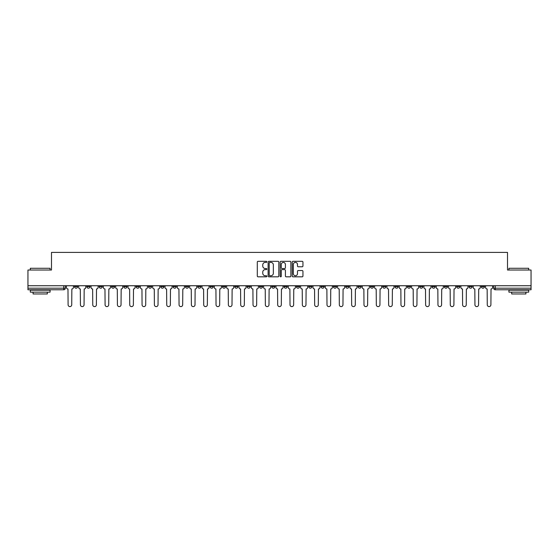 <?xml version="1.0" encoding="UTF-8"?>
<svg xmlns="http://www.w3.org/2000/svg" width="559" height="559" viewBox="0 0 559 559"><rect width="100%" height="100%" fill="white"/><g stroke="black" fill="none" stroke-linecap="round" stroke-linejoin="round"><path stroke-width="0.84" d="M266.853 261.857A0.545 0.545 0 0 0 266.315 261.312L258.069 261.312A0.776 0.776 0 0 0 257.294 262.087L257.294 276.048A0.776 0.776 0 0 0 258.069 276.824L266.315 276.824A0.545 0.545 0 0 0 266.853 276.286A0.545 0.545 0 0 0 266.315 275.741L265.245 275.741A2.481 2.481 0 0 1 262.765 273.26L262.765 272.093A2.481 2.481 0 0 1 265.245 269.613L266.315 269.613A0.545 0.545 0 0 0 266.853 269.068A0.545 0.545 0 0 0 266.315 268.523L265.245 268.523A2.481 2.481 0 0 1 262.765 266.042L262.765 264.882A2.481 2.481 0 0 1 265.245 262.395L266.315 262.395A0.545 0.545 0 0 0 266.853 261.857M481.341 285.74L481.341 286.613L484.499 286.613A1.579 1.579 0 0 1 482.92 288.192A1.579 1.579 0 0 1 481.341 286.613L481.341 285.74M407.371 285.74L407.371 286.613L410.53 286.613A1.579 1.579 0 0 1 408.95 288.192A1.579 1.579 0 0 1 407.371 286.613L407.371 285.74M395.038 285.74L395.038 286.613L398.204 286.613A1.579 1.579 0 0 1 396.624 288.192A1.579 1.579 0 0 1 395.038 286.613L395.038 285.74M321.069 285.74L321.069 286.613L324.234 286.613A1.579 1.579 0 0 1 322.648 288.192A1.579 1.579 0 0 1 321.069 286.613L321.069 285.74M308.743 285.74L308.743 286.613L311.901 286.613A1.579 1.579 0 0 1 310.322 288.192A1.579 1.579 0 0 1 308.743 286.613L308.743 285.74M296.41 285.74L296.41 286.613L299.575 286.613A1.579 1.579 0 0 1 297.996 288.192A1.579 1.579 0 0 1 296.41 286.613L296.41 285.74M271.758 285.74L271.758 286.613L274.916 286.613A1.579 1.579 0 0 1 273.337 288.192A1.579 1.579 0 0 1 271.758 286.613L271.758 285.74M247.099 286.613L247.099 285.74L247.099 286.613A1.579 1.579 0 0 0 248.678 288.192A1.579 1.579 0 0 1 247.099 286.613L250.257 286.613A1.579 1.579 0 0 1 248.678 288.192A1.579 1.579 0 0 0 250.257 286.613L250.257 285.74L250.257 286.613M234.766 286.613L234.766 285.74L234.766 286.613A1.579 1.579 0 0 0 236.352 288.192A1.579 1.579 0 0 1 234.766 286.613L237.931 286.613A1.579 1.579 0 0 1 236.352 288.192M222.44 286.613L222.44 285.74L222.44 286.613A1.579 1.579 0 0 0 224.019 288.192A1.579 1.579 0 0 1 222.44 286.613L225.605 286.613A1.579 1.579 0 0 1 224.019 288.192A1.579 1.579 0 0 0 225.605 286.613L225.605 285.74L225.605 286.613M210.114 285.74L210.114 286.613L213.272 286.613A1.579 1.579 0 0 1 211.693 288.192A1.579 1.579 0 0 1 210.114 286.613L210.114 285.74M197.781 285.74L197.781 286.613L200.947 286.613A1.579 1.579 0 0 1 199.367 288.192A1.579 1.579 0 0 1 197.781 286.613L197.781 285.74M185.455 285.74L185.455 286.613L188.614 286.613A1.579 1.579 0 0 1 187.034 288.192A1.579 1.579 0 0 1 185.455 286.613L185.455 285.74M173.129 286.613L173.129 285.74L173.129 286.613A1.579 1.579 0 0 0 174.708 288.192A1.579 1.579 0 0 1 173.129 286.613L176.288 286.613A1.579 1.579 0 0 1 174.708 288.192M148.47 286.613L148.47 285.74L148.47 286.613A1.579 1.579 0 0 0 150.05 288.192A1.579 1.579 0 0 1 148.47 286.613L151.629 286.613A1.579 1.579 0 0 1 150.05 288.192A1.579 1.579 0 0 0 151.629 286.613L151.629 285.74L151.629 286.613M136.144 286.613L136.144 285.74L136.144 286.613A1.579 1.579 0 0 0 137.724 288.192A1.579 1.579 0 0 1 136.144 286.613L139.303 286.613A1.579 1.579 0 0 1 137.724 288.192A1.579 1.579 0 0 0 139.303 286.613L139.303 285.74L139.303 286.613M123.812 286.613L123.812 285.74L123.812 286.613A1.579 1.579 0 0 0 125.391 288.192A1.579 1.579 0 0 1 123.812 286.613L126.977 286.613A1.579 1.579 0 0 1 125.391 288.192A1.579 1.579 0 0 0 126.977 286.613L126.977 285.74L126.977 286.613M111.486 286.613L111.486 285.74L111.486 286.613A1.579 1.579 0 0 0 113.065 288.192A1.579 1.579 0 0 1 111.486 286.613L114.644 286.613A1.579 1.579 0 0 1 113.065 288.192M99.153 286.613L99.153 285.74L99.153 286.613A1.579 1.579 0 0 0 100.739 288.192A1.579 1.579 0 0 1 99.153 286.613L102.318 286.613A1.579 1.579 0 0 1 100.739 288.192A1.579 1.579 0 0 0 102.318 286.613L102.318 285.74L102.318 286.613M86.827 286.613L86.827 285.74L86.827 286.613A1.579 1.579 0 0 0 88.406 288.192A1.579 1.579 0 0 1 86.827 286.613L89.985 286.613A1.579 1.579 0 0 1 88.406 288.192A1.579 1.579 0 0 0 89.985 286.613L89.985 285.74L89.985 286.613M302.167 266.783A0.776 0.776 0 0 0 302.943 266.007L302.943 262.087A0.776 0.776 0 0 0 302.167 261.312L293.014 261.312A0.776 0.776 0 0 0 292.238 262.087L292.238 276.048A0.776 0.776 0 0 0 293.014 276.824L302.167 276.824A0.776 0.776 0 0 0 302.943 276.048L302.943 271.318A0.776 0.776 0 0 0 302.167 270.542L298.254 270.542A0.776 0.776 0 0 0 297.479 271.318L297.479 273.665A2.075 2.075 0 0 1 295.404 275.741A2.075 2.075 0 0 1 293.328 273.665L293.328 264.47A2.075 2.075 0 0 1 295.404 262.395A2.075 2.075 0 0 1 297.479 264.47L297.479 266.007A0.776 0.776 0 0 0 298.254 266.783L302.167 266.783M27.95 285.74L27.95 270.018L51.498 270.018L51.498 252.395L507.502 252.395L507.502 270.018L531.05 270.018L531.05 285.74L27.95 285.74L27.95 288.192L65.333 288.192L65.333 285.74M278.822 262.087A0.776 0.776 0 0 0 278.047 261.312L268.893 261.312A0.776 0.776 0 0 0 268.117 262.087L268.117 276.048A0.776 0.776 0 0 0 268.893 276.824L278.047 276.824A0.776 0.776 0 0 0 278.822 276.048L278.822 262.087M280.953 261.312L290.107 261.312A0.776 0.776 0 0 1 290.883 262.087L290.883 276.048A0.776 0.776 0 0 1 290.107 276.824L286.194 276.824A0.776 0.776 0 0 1 285.411 276.048L285.411 270.388A0.776 0.776 0 0 0 284.636 269.613L282.043 269.613A0.776 0.776 0 0 0 281.268 270.388L281.268 276.286A0.545 0.545 0 0 1 280.723 276.824A0.545 0.545 0 0 1 280.178 276.286L280.178 262.087A0.776 0.776 0 0 1 280.953 261.312M493.667 285.74L493.667 288.192L531.05 288.192L531.05 289.772L495.253 289.772A1.579 1.579 0 0 1 493.667 288.192A1.579 1.579 0 0 0 495.253 289.772L495.253 285.74M531.05 285.74L531.05 288.192M63.747 285.74L63.747 289.772A1.579 1.579 0 0 0 65.333 288.192A1.579 1.579 0 0 1 63.747 289.772L27.95 289.772L27.95 288.192M484.499 285.74L484.499 286.613A1.579 1.579 0 0 1 482.92 288.192M472.173 285.74L472.173 286.613A1.579 1.579 0 0 1 470.594 288.192A1.579 1.579 0 0 1 469.015 286.613L472.173 286.613M469.015 285.74L469.015 286.613M459.847 285.74L459.847 286.613A1.579 1.579 0 0 1 458.261 288.192A1.579 1.579 0 0 1 456.682 286.613L459.847 286.613M456.682 285.74L456.682 286.613M447.514 285.74L447.514 286.613A1.579 1.579 0 0 1 445.935 288.192A1.579 1.579 0 0 1 444.356 286.613A1.579 1.579 0 0 0 445.935 288.192M444.356 285.74L444.356 286.613L447.514 286.613M435.188 285.74L435.188 286.613A1.579 1.579 0 0 1 433.609 288.192A1.579 1.579 0 0 1 432.023 286.613L435.188 286.613M432.023 285.74L432.023 286.613M422.856 285.74L422.856 286.613A1.579 1.579 0 0 1 421.276 288.192A1.579 1.579 0 0 1 419.697 286.613L422.856 286.613M419.697 285.74L419.697 286.613M410.53 285.74L410.53 286.613M398.204 285.74L398.204 286.613L398.204 285.74M385.871 285.74L385.871 286.613A1.579 1.579 0 0 1 384.292 288.192A1.579 1.579 0 0 1 382.712 286.613L385.871 286.613M382.712 285.74L382.712 286.613M373.545 285.74L373.545 286.613A1.579 1.579 0 0 1 371.966 288.192A1.579 1.579 0 0 1 370.386 286.613L373.545 286.613M370.386 285.74L370.386 286.613M361.219 285.74L361.219 286.613A1.579 1.579 0 0 1 359.633 288.192A1.579 1.579 0 0 1 358.053 286.613L361.219 286.613M358.053 285.74L358.053 286.613M348.886 285.74L348.886 286.613A1.579 1.579 0 0 1 347.307 288.192A1.579 1.579 0 0 1 345.728 286.613L348.886 286.613M345.728 285.74L345.728 286.613M336.56 285.74L336.56 286.613A1.579 1.579 0 0 1 334.981 288.192A1.579 1.579 0 0 1 333.395 286.613L336.56 286.613M333.395 285.74L333.395 286.613M324.234 285.74L324.234 286.613A1.579 1.579 0 0 1 322.648 288.192M311.901 285.74L311.901 286.613M299.575 286.613L299.575 285.74L299.575 286.613A1.579 1.579 0 0 1 297.996 288.192M287.242 285.74L287.242 286.613A1.579 1.579 0 0 1 285.663 288.192A1.579 1.579 0 0 1 284.084 286.613A1.579 1.579 0 0 0 285.663 288.192A1.579 1.579 0 0 0 287.242 286.613L284.084 286.613L284.084 285.74M274.916 286.613L274.916 285.74L274.916 286.613A1.579 1.579 0 0 1 273.337 288.192M262.59 285.74L262.59 286.613A1.579 1.579 0 0 1 261.004 288.192A1.579 1.579 0 0 1 259.425 286.613A1.579 1.579 0 0 0 261.004 288.192M259.425 285.74L259.425 286.613L262.59 286.613M237.931 285.74L237.931 286.613L237.931 285.74M213.272 286.613L213.272 285.74L213.272 286.613A1.579 1.579 0 0 1 211.693 288.192M200.947 286.613L200.947 285.74L200.947 286.613A1.579 1.579 0 0 1 199.367 288.192M188.614 286.613L188.614 285.74L188.614 286.613A1.579 1.579 0 0 1 187.034 288.192M176.288 285.74L176.288 286.613L176.288 285.74M163.962 286.613L163.962 285.74L163.962 286.613A1.579 1.579 0 0 1 162.376 288.192A1.579 1.579 0 0 1 160.796 286.613L163.962 286.613A1.579 1.579 0 0 1 162.376 288.192M160.796 285.74L160.796 286.613M114.644 285.74L114.644 286.613L114.644 285.74M77.659 285.74L77.659 286.613A1.579 1.579 0 0 1 76.08 288.192A1.579 1.579 0 0 1 74.501 286.613A1.579 1.579 0 0 0 76.08 288.192A1.579 1.579 0 0 0 77.659 286.613L77.659 285.74M74.501 285.74L74.501 286.613L77.659 286.613M269.745 262.395A0.545 0.545 0 0 0 269.2 262.94L269.2 275.196A0.545 0.545 0 0 0 269.745 275.741L270.87 275.741A2.481 2.481 0 0 0 273.351 273.26L273.351 264.882A2.481 2.481 0 0 0 270.87 262.395L269.745 262.395M285.411 264.512A2.075 2.075 0 0 0 283.343 262.437A2.075 2.075 0 0 0 281.268 264.512L281.268 267.747A0.776 0.776 0 0 0 282.043 268.523L284.636 268.523A0.776 0.776 0 0 0 285.411 267.747L285.411 264.512M66.395 285.74L66.395 287.403A1.579 1.579 0 0 0 67.981 288.982L68.1 304.788A1.817 1.817 0 0 0 69.917 306.605A1.817 1.817 0 0 0 71.734 304.788L71.852 288.982A1.579 1.579 0 0 0 73.432 287.403L73.432 285.74M78.728 285.74L78.728 287.403A1.579 1.579 0 0 0 80.307 288.982L80.426 304.788A1.817 1.817 0 0 0 82.243 306.605A1.817 1.817 0 0 0 84.06 304.788L84.178 288.982A1.579 1.579 0 0 0 85.758 287.403L85.758 285.74M91.054 285.74L91.054 287.403A1.579 1.579 0 0 0 92.633 288.982L92.752 304.788A1.817 1.817 0 0 0 94.569 306.605A1.817 1.817 0 0 0 96.393 304.788L96.504 288.982A1.579 1.579 0 0 0 98.091 287.403L98.091 285.74M103.38 285.74L103.38 287.403A1.579 1.579 0 0 0 104.966 288.982L105.085 304.788A1.817 1.817 0 0 0 106.902 306.605A1.817 1.817 0 0 0 108.719 304.788L108.837 288.982A1.579 1.579 0 0 0 110.416 287.403L110.416 285.74M30.319 268.278L50.079 268.278L30.319 268.278L30.319 270.018M50.079 292.147L30.319 292.147L30.319 290.17L50.079 290.17L50.079 292.147M47.312 292.147L47.312 293.964L33.086 293.964L33.086 292.147M508.921 268.278L528.681 268.278L508.921 268.278L508.921 270.018M528.681 292.147L508.921 292.147L508.921 290.17L528.681 290.17L528.681 292.147M525.914 292.147L525.914 293.964L511.688 293.964L511.688 292.147M115.713 285.74L115.713 287.403A1.579 1.579 0 0 0 117.292 288.982L117.411 304.788A1.817 1.817 0 0 0 119.228 306.605A1.817 1.817 0 0 0 121.044 304.788L121.163 288.982A1.579 1.579 0 0 0 122.742 287.403L122.742 285.74M128.039 285.74L128.039 287.403A1.579 1.579 0 0 0 129.618 288.982L129.737 304.788A1.817 1.817 0 0 0 131.561 306.605A1.817 1.817 0 0 0 133.377 304.788L133.496 288.982A1.579 1.579 0 0 0 135.075 287.403L135.075 285.74M140.372 285.74L140.372 287.403A1.579 1.579 0 0 0 141.951 288.982L142.07 304.788A1.817 1.817 0 0 0 143.887 306.605A1.817 1.817 0 0 0 145.703 304.788L145.822 288.982A1.579 1.579 0 0 0 147.401 287.403L147.401 285.74M152.698 285.74L152.698 287.403A1.579 1.579 0 0 0 154.277 288.982L154.396 304.788A1.817 1.817 0 0 0 156.213 306.605A1.817 1.817 0 0 0 158.029 304.788L158.148 288.982A1.579 1.579 0 0 0 159.734 287.403L159.734 285.74M165.024 285.74L165.024 287.403A1.579 1.579 0 0 0 166.61 288.982L166.729 304.788A1.817 1.817 0 0 0 168.545 306.605A1.817 1.817 0 0 0 170.362 304.788L170.481 288.982A1.579 1.579 0 0 0 172.06 287.403L172.06 285.74M177.357 285.74L177.357 287.403A1.579 1.579 0 0 0 178.936 288.982L179.055 304.788A1.817 1.817 0 0 0 180.871 306.605A1.817 1.817 0 0 0 182.688 304.788L182.807 288.982A1.579 1.579 0 0 0 184.386 287.403L184.386 285.74M189.683 285.74L189.683 287.403A1.579 1.579 0 0 0 191.262 288.982L191.381 304.788A1.817 1.817 0 0 0 193.197 306.605A1.817 1.817 0 0 0 195.021 304.788L195.133 288.982A1.579 1.579 0 0 0 196.719 287.403L196.719 285.74M202.009 285.74L202.009 287.403A1.579 1.579 0 0 0 203.595 288.982L203.714 304.788A1.817 1.817 0 0 0 205.53 306.605A1.817 1.817 0 0 0 207.347 304.788L207.466 288.982A1.579 1.579 0 0 0 209.045 287.403L209.045 285.74M214.342 285.74L214.342 287.403A1.579 1.579 0 0 0 215.921 288.982L216.04 304.788A1.817 1.817 0 0 0 217.856 306.605A1.817 1.817 0 0 0 219.673 304.788L219.792 288.982A1.579 1.579 0 0 0 221.371 287.403L221.371 285.74M226.668 285.74L226.668 287.403A1.579 1.579 0 0 0 228.247 288.982L228.365 304.788A1.817 1.817 0 0 0 230.189 306.605A1.817 1.817 0 0 0 232.006 304.788L232.125 288.982A1.579 1.579 0 0 0 233.704 287.403L233.704 285.74M239 285.74L239 287.403A1.579 1.579 0 0 0 240.58 288.982L240.698 304.788A1.817 1.817 0 0 0 242.515 306.605A1.817 1.817 0 0 0 244.332 304.788L244.451 288.982A1.579 1.579 0 0 0 246.03 287.403L246.03 285.74M251.326 285.74L251.326 287.403A1.579 1.579 0 0 0 252.906 288.982L253.024 304.788A1.817 1.817 0 0 0 254.841 306.605A1.817 1.817 0 0 0 256.658 304.788L256.777 288.982A1.579 1.579 0 0 0 258.363 287.403L258.363 285.74M263.652 285.74L263.652 287.403A1.579 1.579 0 0 0 265.239 288.982L265.35 304.788A1.817 1.817 0 0 0 267.174 306.605A1.817 1.817 0 0 0 268.991 304.788L269.11 288.982A1.579 1.579 0 0 0 270.689 287.403L270.689 285.74M275.985 285.74L275.985 287.403A1.579 1.579 0 0 0 277.564 288.982L277.683 304.788A1.817 1.817 0 0 0 279.5 306.605A1.817 1.817 0 0 0 281.317 304.788L281.436 288.982A1.579 1.579 0 0 0 283.015 287.403L283.015 285.74M288.311 285.74L288.311 287.403A1.579 1.579 0 0 0 289.89 288.982L290.009 304.788A1.817 1.817 0 0 0 291.826 306.605A1.817 1.817 0 0 0 293.65 304.788L293.761 288.982A1.579 1.579 0 0 0 295.348 287.403L295.348 285.74M300.637 285.74L300.637 287.403A1.579 1.579 0 0 0 302.223 288.982L302.342 304.788A1.817 1.817 0 0 0 304.159 306.605A1.817 1.817 0 0 0 305.976 304.788L306.094 288.982A1.579 1.579 0 0 0 307.674 287.403L307.674 285.74M312.97 285.74L312.97 287.403A1.579 1.579 0 0 0 314.549 288.982L314.668 304.788A1.817 1.817 0 0 0 316.485 306.605A1.817 1.817 0 0 0 318.302 304.788L318.42 288.982A1.579 1.579 0 0 0 320 287.403L320 285.74M325.296 285.74L325.296 287.403A1.579 1.579 0 0 0 326.875 288.982L326.994 304.788A1.817 1.817 0 0 0 328.811 306.605A1.817 1.817 0 0 0 330.635 304.788L330.753 288.982A1.579 1.579 0 0 0 332.332 287.403L332.332 285.74M337.629 285.74L337.629 287.403A1.579 1.579 0 0 0 339.208 288.982L339.327 304.788A1.817 1.817 0 0 0 341.144 306.605A1.817 1.817 0 0 0 342.96 304.788L343.079 288.982A1.579 1.579 0 0 0 344.658 287.403L344.658 285.74M349.955 285.74L349.955 287.403A1.579 1.579 0 0 0 351.534 288.982L351.653 304.788A1.817 1.817 0 0 0 353.47 306.605A1.817 1.817 0 0 0 355.286 304.788L355.405 288.982A1.579 1.579 0 0 0 356.991 287.403L356.991 285.74M362.281 285.74L362.281 287.403A1.579 1.579 0 0 0 363.867 288.982L363.979 304.788A1.817 1.817 0 0 0 365.803 306.605A1.817 1.817 0 0 0 367.619 304.788L367.738 288.982A1.579 1.579 0 0 0 369.317 287.403L369.317 285.74M374.614 285.74L374.614 287.403A1.579 1.579 0 0 0 376.193 288.982L376.312 304.788A1.817 1.817 0 0 0 378.129 306.605A1.817 1.817 0 0 0 379.945 304.788L380.064 288.982A1.579 1.579 0 0 0 381.643 287.403L381.643 285.74M386.94 285.74L386.94 287.403A1.579 1.579 0 0 0 388.519 288.982L388.638 304.788A1.817 1.817 0 0 0 390.455 306.605A1.817 1.817 0 0 0 392.271 304.788L392.39 288.982A1.579 1.579 0 0 0 393.976 287.403L393.976 285.74M399.266 285.74L399.266 287.403A1.579 1.579 0 0 0 400.852 288.982L400.971 304.788A1.817 1.817 0 0 0 402.787 306.605A1.817 1.817 0 0 0 404.604 304.788L404.723 288.982A1.579 1.579 0 0 0 406.302 287.403L406.302 285.74M411.599 285.74L411.599 287.403A1.579 1.579 0 0 0 413.178 288.982L413.297 304.788A1.817 1.817 0 0 0 415.113 306.605A1.817 1.817 0 0 0 416.93 304.788L417.049 288.982A1.579 1.579 0 0 0 418.628 287.403L418.628 285.74M423.925 285.74L423.925 287.403A1.579 1.579 0 0 0 425.504 288.982L425.623 304.788A1.817 1.817 0 0 0 427.439 306.605A1.817 1.817 0 0 0 429.263 304.788L429.382 288.982A1.579 1.579 0 0 0 430.961 287.403L430.961 285.74M436.258 285.74L436.258 287.403A1.579 1.579 0 0 0 437.837 288.982L437.956 304.788A1.817 1.817 0 0 0 439.772 306.605A1.817 1.817 0 0 0 441.589 304.788L441.708 288.982A1.579 1.579 0 0 0 443.287 287.403L443.287 285.74M448.584 285.74L448.584 287.403A1.579 1.579 0 0 0 450.163 288.982L450.281 304.788A1.817 1.817 0 0 0 452.098 306.605A1.817 1.817 0 0 0 453.915 304.788L454.034 288.982A1.579 1.579 0 0 0 455.62 287.403L455.62 285.74M460.909 285.74L460.909 287.403A1.579 1.579 0 0 0 462.496 288.982L462.607 304.788A1.817 1.817 0 0 0 464.431 306.605A1.817 1.817 0 0 0 466.248 304.788L466.367 288.982A1.579 1.579 0 0 0 467.946 287.403L467.946 285.74M473.242 285.74L473.242 287.403A1.579 1.579 0 0 0 474.822 288.982L474.94 304.788A1.817 1.817 0 0 0 476.757 306.605A1.817 1.817 0 0 0 478.574 304.788L478.693 288.982A1.579 1.579 0 0 0 480.272 287.403L480.272 285.74M485.568 285.74L485.568 287.403A1.579 1.579 0 0 0 487.148 288.982L487.266 304.788A1.817 1.817 0 0 0 489.083 306.605A1.817 1.817 0 0 0 490.9 304.788L491.019 288.982A1.579 1.579 0 0 0 492.605 287.403L492.605 285.74M50.079 270.018L50.079 268.278M45.572 290.17L45.572 289.772M34.826 290.17L34.826 289.772M528.681 270.018L528.681 268.278M524.174 290.17L524.174 289.772M513.428 290.17L513.428 289.772"/></g></svg>
